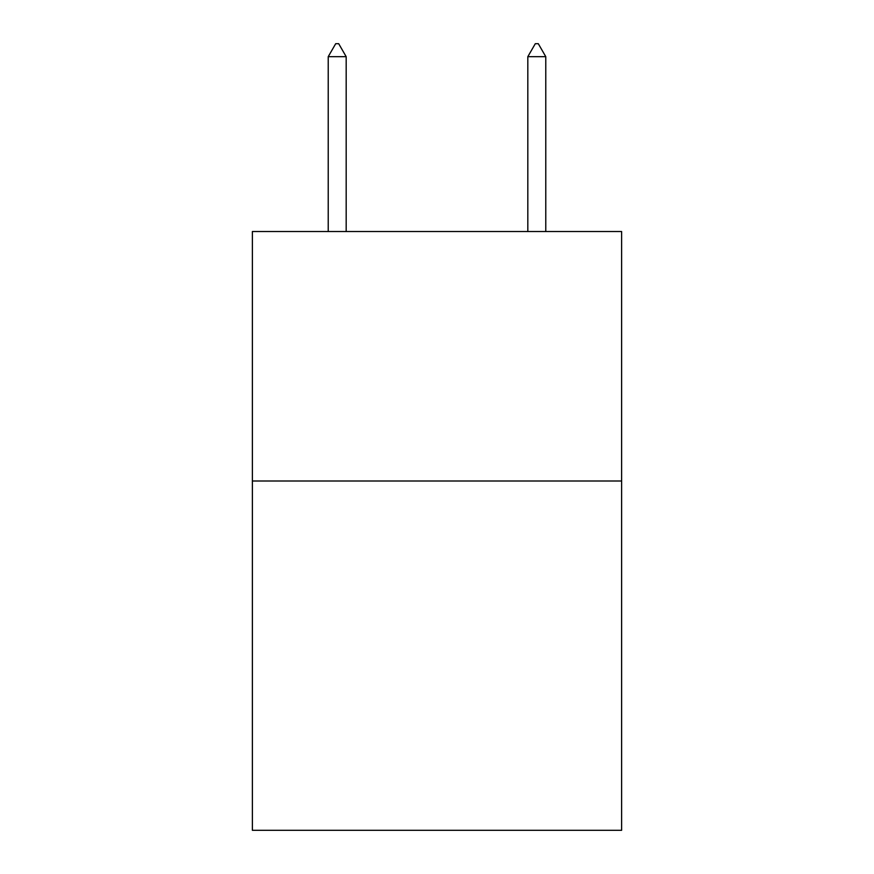 <?xml version="1.0" encoding="UTF-8"?>
<svg xmlns="http://www.w3.org/2000/svg" width="874" height="874" viewBox="0 0 874 874"><rect width="100%" height="100%" fill="white"/><g stroke="black" fill="none" stroke-linecap="round" stroke-linejoin="round"><path stroke-width="1.31" d="M621.622 481.006L621.622 830.3L252.378 830.3L252.378 231.523L621.622 231.523L621.622 481.006L252.378 481.006M346.18 56.679L338.697 43.7L335.703 43.7L328.22 56.679L346.18 56.679L346.18 231.523M328.22 56.679L328.22 231.523M535.303 43.7L538.297 43.7L545.78 56.679L527.82 56.679L535.303 43.7M545.78 231.523L545.78 56.679M527.82 231.523L527.82 56.679"/></g></svg>

